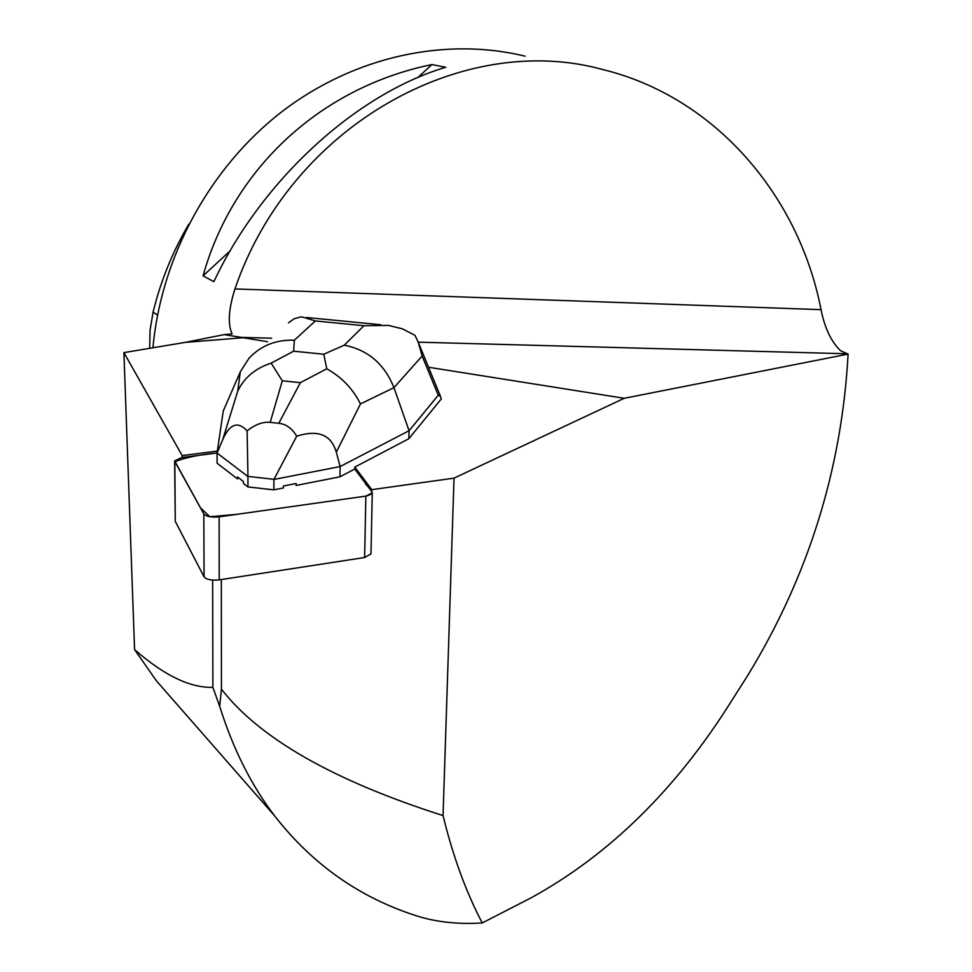 <?xml version="1.0" encoding="UTF-8"?>
<svg xmlns="http://www.w3.org/2000/svg" width="972" height="972" viewBox="0 0 972 972"><rect width="100%" height="100%" fill="white"/><g stroke="black" fill="none" stroke-linecap="round" stroke-linejoin="round"><path stroke-width="1.46" d="M371 553.894L364.634 557.515L219.21 579.871C211.58 580.624 206.538 579.628 204.059 576.858L175.276 521.381L174.644 460.983M364.634 557.515L365.861 496.109L236.84 514.346L209.855 516.727L200.39 507.724L174.948 461.773C184.972 457.618 199.017 454.689 217.084 452.988L181.63 457.557L174.644 460.862L203.841 513.957C206.343 516.582 211.434 517.541 219.137 516.849L365.861 496.109L372.264 492.901L371.912 491.82L354.756 469.014L339.969 476.802L296.108 485.453L296.12 483.521L283.423 486.012L296.12 483.521M422.14 355.995L418.179 342.023L414.947 335.291L402.42 328.84L388.508 325.413L363.978 325.717L344.246 345.182C367.878 349.811 384.45 363.965 393.964 387.646L422.14 355.995L438.263 395.24L440.523 396.43L441.3 398.909L408.86 438.712L354.792 467.107L354.756 469.014L365.12 482.78C366.25 487.057 379.019 493.071 365.837 496.109M221.324 579.543L221.434 689.184C259.682 738.477 333.542 780.613 443.05 815.593L454.021 478.139L371.802 489.657L354.792 467.107M454.021 478.139L624.243 398.289L428.531 367.246M217.364 451.069L182.189 455.589L123.906 352.617L185.3 342.375L224.204 334.599L267.652 341.719M371.754 491.601L371.802 489.657M182.201 457.484L182.189 455.589M438.263 395.24L409.066 430.73L340.139 466.56L273.922 479.451L273.849 489.852L283.411 487.956L283.423 486.012M240.291 371.851L237.751 391.096C244.239 377.586 255.369 368.267 271.127 363.139L282.305 380.793L300.384 382.652L326.774 368.801L323.785 354.233L293.641 351.196L294.346 340.212C275.951 339.568 260.824 345.595 248.966 358.303L240.291 371.851L223.256 410.998L217.072 453.049L217.084 463.207L237.496 478.904L237.496 476.973L243.437 481.541L243.437 483.485L247.933 486.936L273.849 489.852M243.437 481.541L237.496 476.973M221.434 689.184L219.708 706.413C233.146 749.193 251.566 785.826 274.979 816.31C312.425 864.29 359.348 897.387 415.749 915.588C435.59 922.039 457.763 924.494 482.233 922.95L531.21 897.788C609.651 854.631 676.5 788.899 731.782 700.557L747.65 675.576C808.303 576.396 841.788 469.245 848.094 354.1L624.243 398.289M482.233 922.95C466.013 891.992 452.952 856.211 443.05 815.593M212.649 580.102L212.892 687.338C190.172 688.006 164.074 675.431 134.573 649.6L123.906 352.617M182.323 710.435L156.298 680.692L134.573 649.6M848.094 354.1L840.561 350.722C831.218 341.767 824.718 328.086 821.048 309.655C798.741 194.631 714.165 96.52 602.506 69.486C462.04 30.667 290.239 126.469 234.969 288.927C228.554 308.999 227.594 324.004 232.089 333.918L224.204 334.599M152.932 347.769C161.255 256.45 209.988 167.269 282.002 111.598C354.282 56.23 445.638 36.742 525.087 56.182M445.723 67.275L431.896 64.565C321.902 87.103 233.365 167.33 203.051 275.866L213.876 281.661C261.504 180.282 356.129 93.895 445.723 67.275M149.688 348.316L150.065 330.152L153.102 312.085C160.659 281.115 172.579 251.809 188.823 224.143M431.896 64.565L417.802 77.578M230.194 250.8L203.051 275.866M212.892 687.338L219.708 706.413M326.774 368.801C341.658 377.087 352.885 388.788 360.478 403.915L393.964 387.646L409.066 430.73L408.86 438.712M273.922 479.451L296.679 436.221C318.051 429.393 331.245 434.715 336.3 452.162L340.139 466.56L339.969 476.802M222.661 439.818C229.635 423.804 237.788 420.827 247.119 430.888L247.957 476.559L217.072 453.049L222.661 439.818L237.751 391.096M247.957 476.559L247.933 486.936M248.042 476.414L273.837 479.293M296.679 436.221C292.098 428.421 286.132 424.108 278.794 423.282L270.192 422.37C262.853 421.629 255.15 424.472 247.119 430.888M294.346 340.212L315.365 320.954L302.413 317.006L300.251 317.079L294.079 318.78L288.477 322.862M293.641 351.196L271.127 363.139M204.059 576.858L203.841 513.957M174.814 461.542L175.276 521.381M219.137 516.849L219.21 579.871M242.721 337.758L185.3 342.375M239.659 337.333L271.625 338.195M418.239 342.168L847.147 353.772M234.969 288.927L821.048 309.655M153.102 312.085L157.525 315.037M344.246 345.182L323.785 354.233M315.365 320.954L363.978 325.717M336.3 452.162L360.478 403.915M300.384 382.652L278.794 423.282M270.192 422.37L282.305 380.793M370.988 554.101L372.264 492.901M274.626 815.848L156.225 680.619M440.523 396.43L418.179 342.035M306.459 317.492L380.842 324.757"/></g></svg>
